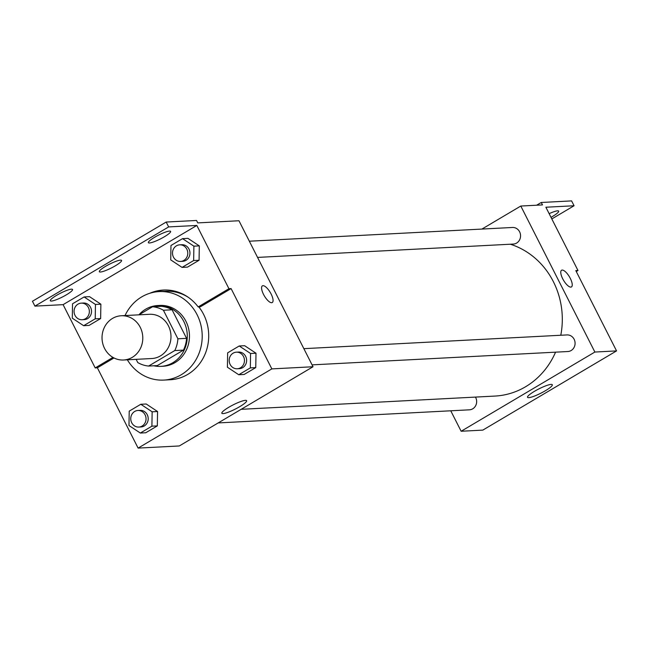 <?xml version="1.0" encoding="UTF-8"?>
<svg xmlns="http://www.w3.org/2000/svg" width="649" height="649" viewBox="0 0 649 649"><rect width="100%" height="100%" fill="white"/><g stroke="black" fill="none" stroke-linecap="round" stroke-linejoin="round"><path stroke-width="0.97" d="M104.578 348.44A22.155 20.379 87 0 1 121.258 315.755A22.155 20.379 87 0 1 142.764 336.815A22.155 20.379 87 0 1 123.561 360A22.155 20.379 87 0 1 104.578 348.44M121.258 315.755L149.44 314.286A22.155 20.379 87 0 1 170.947 335.346A22.155 20.379 87 0 1 151.744 358.532L123.561 360M152.564 306.758L161.236 306.312A29.749 27.372 87 0 1 172.082 309.792L186.571 338.348A29.749 27.372 87 0 1 183.456 350.111L157.293 365.598L148.621 366.052L174.784 350.557A29.749 27.372 87 0 0 177.899 338.802L163.41 310.246A29.749 27.372 87 0 0 152.564 306.758L138.935 314.83M136.144 359.343L137.775 362.564A29.749 27.372 87 0 0 148.621 366.052M153.854 365.785A30.454 28.021 -93 0 0 160.855 366.369A30.454 28.021 -93 0 0 187.245 334.495A30.454 28.021 -93 0 0 157.683 305.541A30.454 28.021 -93 0 0 145.684 309.192A30.454 28.021 -93 0 0 138.902 314.838M157.683 305.541L159.849 305.428A30.454 28.021 87 0 1 189.419 334.381A30.454 28.021 87 0 1 163.021 366.255L160.855 366.369M183.456 350.111L174.784 350.557M172.082 309.792L163.41 310.246M186.571 338.348L177.899 338.802M125.03 315.56A44.302 40.757 87 0 1 159.127 291.596A44.302 40.757 87 0 1 202.139 333.716A44.302 40.757 87 0 1 163.743 380.087A44.302 40.757 87 0 1 127.342 359.806M159.127 291.596L165.633 291.263A44.302 40.757 87 0 1 188.186 297.25M198.829 306.888A44.302 40.757 87 0 1 205.465 353.17A44.302 40.757 87 0 1 170.249 379.746L163.743 380.087M149.724 293.307A45.633 41.982 87 0 1 163.394 290.046A45.633 41.982 87 0 1 198.188 306.92L200.354 306.807L231.101 288.594L228.935 288.708L196.834 225.446L168.651 226.915L166.185 222.047L196.533 220.465L197.767 222.899L238.962 220.749L313.029 366.75L271.842 368.892L231.101 288.594M164.473 290.006A45.633 41.982 -93 0 0 154.632 292.107M313.029 366.75L179.294 445.96L138.107 448.102L97.366 367.805L113.989 357.964M138.107 448.102L271.842 368.892M140.322 433.037L145.749 432.761L157.326 425.898L157.561 411.523L146.22 404.002L140.801 404.278L129.216 411.142L128.981 425.525L140.322 433.037L151.907 426.182L152.142 411.799L140.801 404.278M238.751 374.741L244.17 374.457L255.755 367.602L255.99 353.218L244.649 345.698L239.221 345.982L227.645 352.845L227.41 367.22L238.751 374.741L250.336 367.886L250.571 353.502L239.221 345.982M97.366 367.805L95.2 367.918L63.099 304.657L34.916 306.125L32.45 301.258L166.185 222.047M245.419 400.352A13.889 2.361 -26.9 0 1 246.628 400.693A13.889 2.361 -26.9 0 1 235.311 409.081A13.889 2.361 -26.9 0 1 221.853 413.259A13.889 2.361 -26.9 0 1 230.93 406.047A13.889 2.361 -26.9 0 1 245.419 400.352M271.647 302.718A9.694 3.423 -120.6 0 1 263.94 295.173A9.694 3.423 -120.6 0 1 262.383 285.86A9.694 3.423 -120.6 0 1 270.268 292.456A9.694 3.423 -120.6 0 1 272.264 302.539A9.694 3.423 -120.6 0 1 271.647 302.718M272.264 302.539A9.694 3.423 59.4 0 0 270.268 292.456A9.694 3.423 59.4 0 0 262.383 285.86M95.2 367.918L112.95 357.404M34.916 306.125L168.651 226.915M198.188 306.92L228.935 288.708M182.069 267.404L187.488 267.12L199.073 260.257L199.308 245.882L187.959 238.361L182.539 238.645L170.963 245.5L170.728 259.884L182.069 267.404L193.653 260.541L193.889 246.158L182.539 238.645M83.64 325.701L89.059 325.417L100.644 318.554L100.879 304.178L89.538 296.658L84.11 296.942L72.534 303.797L72.299 318.18L83.64 325.701L95.225 318.837L95.46 304.462L84.11 296.942M63.099 304.657L196.834 225.446M71.455 289.17A12.461 2.117 -26.9 0 1 72.534 289.47A12.461 2.117 -26.9 0 1 62.385 297.007A12.461 2.117 -26.9 0 1 50.314 300.747A12.461 2.117 -26.9 0 1 58.451 294.281A12.461 2.117 -26.9 0 1 71.455 289.17M169.527 231.085A12.461 2.117 -26.9 0 1 170.606 231.385A12.461 2.117 -26.9 0 1 160.457 238.913A12.461 2.117 -26.9 0 1 148.386 242.661A12.461 2.117 -26.9 0 1 156.523 236.195A12.461 2.117 -26.9 0 1 169.527 231.085M120.487 260.127A12.461 2.117 -26.9 0 1 121.574 260.427A12.461 2.117 -26.9 0 1 111.417 267.956A12.461 2.117 -26.9 0 1 99.346 271.704A12.461 2.117 -26.9 0 1 107.491 265.238A12.461 2.117 -26.9 0 1 120.487 260.127M510.317 244.227A77.531 71.325 87 0 1 560.785 335.257M555.56 352.164A77.531 71.325 87 0 1 495.009 396.068L241.16 409.316M218.178 422.929L469.446 409.819A8.307 7.642 -93 0 0 475.701 397.561A8.307 7.642 -93 0 0 475.441 397.091M249.338 241.209L512.491 227.474A8.307 7.642 87 0 1 520.555 235.368A8.307 7.642 87 0 1 513.359 244.065L257.564 257.41M303.854 348.659L567.007 334.925A8.307 7.642 87 0 1 575.071 342.826A8.307 7.642 87 0 1 567.875 351.523L312.08 364.868M450.755 410.793L461.139 431.252L594.873 352.042L520.798 206.041L481.923 229.073M461.139 431.252L482.815 430.117L616.55 350.906L575.809 270.609L577.983 270.495L545.882 207.234L574.065 205.757L571.599 200.898L541.25 202.48L542.483 204.914L520.798 206.041M551.106 384.403A13.889 2.361 -26.9 0 1 552.315 384.735A13.889 2.361 -26.9 0 1 540.998 393.132A13.889 2.361 -26.9 0 1 527.54 397.31A13.889 2.361 -26.9 0 1 536.618 390.098A13.889 2.361 -26.9 0 1 551.106 384.403M616.55 350.906L594.873 352.042M570.828 287.101A9.694 3.423 -120.6 0 1 563.121 279.565A9.694 3.423 -120.6 0 1 561.572 270.252A9.694 3.423 -120.6 0 1 569.449 276.847A9.694 3.423 -120.6 0 1 571.444 286.923A9.694 3.423 -120.6 0 1 570.828 287.101M571.444 286.931A9.694 3.423 59.4 0 0 569.449 276.847A9.694 3.423 59.4 0 0 561.563 270.252M574.065 205.757L551.82 218.94M541.25 202.48L536.626 205.214M577.983 270.495L576.271 271.509M549.143 213.659A12.461 2.117 -26.9 0 1 558.675 211.136A12.461 2.117 -26.9 0 1 551.009 217.342M137.961 410.476L140.127 410.363A8.307 7.642 87 0 1 148.191 418.264A8.307 7.642 87 0 1 140.995 426.961L138.829 427.066A8.307 7.642 87 0 1 131.706 422.734A8.307 7.642 87 0 1 137.961 410.476A8.307 7.642 87 0 1 146.025 418.378A8.307 7.642 87 0 1 138.829 427.066M145.749 432.761L157.326 425.898L157.561 411.523L152.142 411.799M157.561 411.523L146.22 404.002M157.326 425.898L151.907 426.182M236.39 352.18L238.556 352.066A8.307 7.642 87 0 1 246.62 359.968A8.307 7.642 87 0 1 239.424 368.656L237.25 368.77A8.307 7.642 87 0 1 230.135 364.438A8.307 7.642 87 0 1 236.39 352.18A8.307 7.642 87 0 1 244.454 360.081A8.307 7.642 87 0 1 237.25 368.77M244.17 374.457L255.755 367.602L255.99 353.218L250.571 353.502M255.99 353.218L244.649 345.698M255.755 367.602L250.336 367.886M81.279 303.14L83.445 303.026A8.307 7.642 87 0 1 91.509 310.92A8.307 7.642 87 0 1 84.313 319.616L82.147 319.73A8.307 7.642 87 0 1 75.024 315.398A8.307 7.642 87 0 1 81.279 303.14A8.307 7.642 87 0 1 89.343 311.033A8.307 7.642 87 0 1 82.147 319.73M89.059 325.417L100.644 318.554L100.879 304.178L95.46 304.462M100.879 304.178L89.538 296.658M100.644 318.554L95.225 318.837M179.708 244.835L181.874 244.73A8.307 7.642 87 0 1 189.938 252.623A8.307 7.642 87 0 1 182.742 261.32L180.568 261.433A8.307 7.642 87 0 1 173.453 257.093A8.307 7.642 87 0 1 179.708 244.835A8.307 7.642 87 0 1 187.772 252.737A8.307 7.642 87 0 1 180.568 261.433M187.488 267.12L199.073 260.257L199.308 245.882L193.889 246.158M199.308 245.882L187.959 238.361M199.073 260.257L193.653 260.541"/></g></svg>
